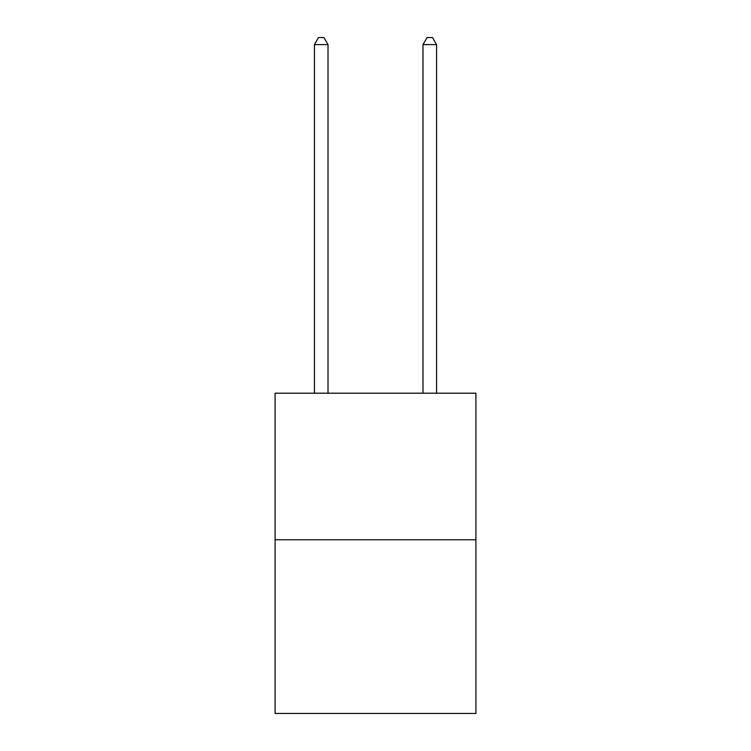 <?xml version="1.0" encoding="UTF-8"?>
<svg xmlns="http://www.w3.org/2000/svg" width="751" height="751" viewBox="0 0 751 751"><rect width="100%" height="100%" fill="white"/><g stroke="black" fill="none" stroke-linecap="round" stroke-linejoin="round"><path stroke-width="1.13" d="M475.918 539.753L475.918 393.195L275.082 393.195L275.082 713.45L475.918 713.45L475.918 539.753L275.082 539.753M328.009 393.195L328.009 44.609L314.434 44.609L314.434 393.195M314.434 44.609L318.508 37.55L323.934 37.55L328.009 44.609M436.566 393.195L436.566 44.609L422.991 44.609L422.991 393.195M422.991 44.609L427.066 37.55L432.492 37.55L436.566 44.609"/></g></svg>
